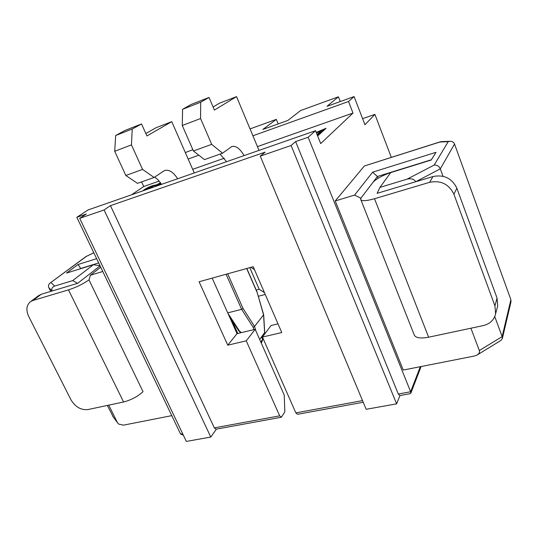 <?xml version="1.0" encoding="UTF-8"?>
<svg xmlns="http://www.w3.org/2000/svg" width="538" height="538" viewBox="0 0 538 538"><rect width="100%" height="100%" fill="white"/><g stroke="black" fill="none" stroke-linecap="round" stroke-linejoin="round"><path stroke-width="0.81" d="M100.088 265.88L77.627 283.331L41.285 294.252L32.973 300.466L68.494 289.881C76.093 287.4 82.939 284.064 89.012 279.888M77.627 283.331L72.67 280.607L54.641 286.082C52.152 287.104 51.305 288.745 52.105 291.004L48.837 287.675L50.7 291.421M32.973 300.466L30.632 301.569C26.456 305.019 25.811 309.975 28.696 316.438L70.976 399.808C75.32 406.984 80.956 410.232 87.896 409.566L123.579 401.987C131.104 400.043 137.587 396.607 143.034 391.677L89.005 279.915L90.424 275.221L100.714 267.191M108.757 405.134L117.472 422.686L118.683 424.092L123.471 425.155L171.777 415.639M113.404 417.158L107.351 405.43M72.67 280.607L93.437 264.723L66.524 273.069L78.097 264.474L96.632 258.664M102.765 271.482L90.424 275.221M93.437 264.723L100.007 265.718M78.097 264.474L80.653 268.502L80.229 268.818M98.669 262.914L80.653 268.502M93.814 252.779L85.966 256.559L50.148 283.015C48.521 284.367 48.084 285.92 48.837 287.675M86.383 256.404L50.148 283.015M38.427 295.752L41.285 294.252M364.596 165.906L439.99 141.998L448.215 141.682L434.153 165.072L407.165 179.127L379.949 187.385L377.111 193.337L432.989 176.551L429.633 182.315L374.522 198.73C365.786 201.158 361.159 201.306 360.635 199.161L361.294 197.648L377.42 176.491L431.395 159.759M407.165 179.127C411.341 178.199 414.186 179.073 415.686 181.75L440.299 168.858L454.529 144.036L510.885 299.693L502.142 336.62L494.765 316.6M378.106 178.266L377.42 176.491L372.639 172.18L354.576 195.079L360.857 198.226L361.294 197.648M470.918 328.22L479.324 350.527C479.909 352.222 479.082 353.762 476.85 355.154L474.254 356.062L403.251 370.05L335.235 200.95L354.576 195.079M364.26 166.107L335.235 200.95M443.03 176.276L440.299 168.858C438.974 166.121 436.923 164.857 434.153 165.072M379.949 187.385L390.716 172.597L431.214 160.048L436.015 152.321L372.639 172.18M477.515 354.744L500.898 340.46L502.364 338.483L502.142 336.62L479.324 350.527M510.932 302.067L510.885 299.693M439.99 141.998L441.429 141.642M448.215 141.682L449.486 141.326C452.014 141.151 453.695 142.052 454.529 144.036M429.633 182.315C440.857 180.136 448.948 184.104 453.911 194.218L494.933 305.866L495.626 313.768C494.119 319.982 489.943 323.937 483.111 325.631L428.625 337.205C419.943 338.779 415.074 337.851 414.025 334.414L360.931 199.894M373.083 182.18C376.735 178.401 383.809 174.756 394.293 171.259M453.911 194.218L456.843 188.206L497.045 298.059L494.933 305.866M497.253 307.615L497.717 305.846L497.045 298.059M456.843 188.206C451.974 178.266 444.025 174.379 432.989 176.551M216.39 429.136L210.795 437.058L186.343 441.429L79.711 218.347L86.282 214.016L76.826 217.291L88.071 209.948L315.544 130.707L320.688 143.579L352.989 113.061L257.433 146.598M224.265 158.239L192.685 169.322M159.127 181.104L143.713 186.518L131.514 194.817M159.651 185.011L161.252 184.003M160.855 183.391L153.982 186.989M150.748 188.112L152.563 186.679L151.138 186.928L145.98 189.779M142.792 190.889L144.238 189.746C146.222 188.347 149.046 186.948 152.705 185.563L155.664 185.005L155.381 185.388L160.445 182.806M316.23 132.435L326.089 128.286L317.642 135.966M317.064 134.52L321.146 130.835L316.425 132.906M315.544 130.707L308.153 137.251L295.631 141.581L291.098 145.502L396.614 403.856L366.17 409.297L260.251 156.134L291.098 145.502M79.711 218.347L104.09 209.941L210.795 437.058M260.251 156.134L265.126 152.14L110.465 205.65L104.09 209.941M110.465 205.65L214.339 427.878L279.679 415.854L246.249 340.85L227.749 345.174L199.094 281.764L253.196 266.707L281.771 332.538L262.45 337.057L295.839 412.881L362.531 400.608M277.998 323.842L271.078 325.503L262.45 337.057M363.224 402.263L297.514 414.287L295.839 412.881M279.679 415.854L281.374 417.239L284.851 411.832L284.219 395.067L255.187 329.31L246.249 340.85M255.187 329.31L237.029 333.661L227.749 345.174M237.029 333.661L212.174 278.126M143.713 186.518L141.608 181.898M76.826 217.291L180.607 434.085L183.364 435.188M399.969 395.538L396.614 403.856M250.042 128.918L276.31 119.369L262.847 129.45L287.924 120.411L300.601 110.539L338.415 96.8L327.01 106.329L354.098 96.571L364.946 124.735L374.912 114.386L391.314 157.399M185.328 152.57L192.846 149.705M278.173 123.928L276.31 119.369M340.265 101.554L338.415 96.8M374.912 114.386L362.599 118.649M256.229 290.063L259.195 289.283L264.434 292.605M249.78 267.655L259.195 289.283M354.098 96.571L348.516 101.514L252.914 135.798M198.804 155.2L188.159 159.019M295.631 141.581L398.295 394.024L399.781 395.571L410.191 393.668L410.837 393.211L410.629 391.758L308.153 137.251M352.989 113.061L348.516 101.514M260.782 341.98L262.631 339.478L261.542 337.003M231.918 320.332L237.803 333.479M261.777 336.687L262.9 339.229L261.327 343.224M265.241 294.461L258.287 296.263M254.481 269.666L250.95 267.332M281.125 417.286L216.128 429.183L214.339 427.878M152.55 187.486L152.765 187.116M144.339 190.351L144.238 189.746M144.473 190.257C146.457 188.851 149.275 187.459 152.94 186.067L152.705 185.563M152.94 186.067L155.401 185.368M155.603 185.886L155.381 185.388M155.664 185.845L155.448 185.361M158.34 184.386L160.775 183.276M317.306 135.112L321.381 131.427L321.146 130.835M321.22 131.023L324.871 129.389M324.965 129.308L324.744 128.75M177.634 178.751C173.155 171.837 168.703 169.14 164.285 170.66L154.103 177.473L142.563 169.416L131.447 144.89L132.234 129.012L141.541 123.948L146.928 135.966L171.75 121.655L155.993 127.741L145.838 133.532M141.541 123.948L125.172 130.371L115.657 135.509L132.234 129.012M131.447 144.89L114.708 151.272L115.657 135.509M142.563 169.416L125.825 175.482L114.708 151.272M154.103 177.473L137.506 183.357L125.825 175.482M161.487 184.373C159.409 181.044 157.096 178.643 154.554 177.163M171.75 121.655L194.279 172.954M227.702 273.802L243.021 308.429L254.535 326.431L263.573 314.858L256.982 291.791L246.821 268.482M227.729 312.874L241.636 309.343L226.094 274.245M264.622 332.558L259.679 339.485M254.535 326.431L255.9 330.917M264.642 332.861L263.573 314.858M229.195 316.162L238.643 330.648L239.262 330.695L241.273 332.645M243.021 308.429L241.636 309.343L253.176 327.339L254.508 326.479M244.097 155.596C239.746 148.273 235.583 145.294 231.609 146.652L222.564 153.202L211.696 144.352L200.566 118.528L200.694 102.193L209.033 97.445L214.413 110.088L236.538 96.611L219.443 103.222L213.109 107.022M209.033 97.445L191.192 104.453L182.584 109.288L200.694 102.193M200.566 118.528L182.281 125.502L182.584 109.288M211.696 144.352L193.404 150.983L182.281 125.502M222.564 153.202L204.46 159.618L193.404 150.983M226.552 161.709L220.062 154.083M236.538 96.611L259.02 150.398M50.982 282.564L54.641 286.082M112.704 416.217L117.472 422.686M68.494 289.881L123.579 401.987M374.522 198.73L428.625 337.205M398.295 394.024L410.629 391.758L420.312 366.687M180.607 434.085L182.658 433.709M256.882 291.912L246.68 268.516M253.889 329.619L253.176 327.339M227.917 313.298L239.262 330.695M86.134 256.471L93.794 252.732M38.971 295.349L30.632 301.569M511.039 301.61L502.364 338.483M364.441 165.953L440.4 141.77M449.486 141.326L440.703 141.669M495.626 313.768L497.717 305.846M421.106 366.533L410.837 393.211M152.563 186.679L152.799 187.19M238.724 330.722L240.816 332.76M264.716 332.699L263.687 314.77L256.982 291.791"/></g></svg>
